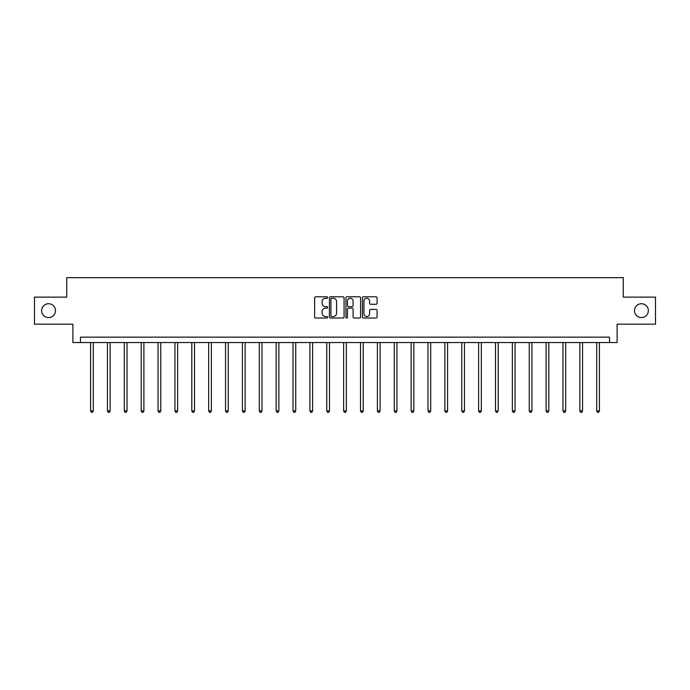 <?xml version="1.0" encoding="UTF-8"?>
<svg xmlns="http://www.w3.org/2000/svg" width="690" height="690" viewBox="0 0 690 690"><rect width="100%" height="100%" fill="white"/><g stroke="black" fill="none" stroke-linecap="round" stroke-linejoin="round"><path stroke-width="1.03" d="M327.698 297.537A0.742 0.742 0 0 0 326.957 296.795L315.675 296.795A1.061 1.061 0 0 0 314.614 297.856L314.614 316.96A1.061 1.061 0 0 0 315.675 318.021L326.957 318.021A0.742 0.742 0 0 0 327.698 317.279A0.742 0.742 0 0 0 326.957 316.538L325.49 316.538A3.398 3.398 0 0 1 322.101 313.139L322.101 311.544A3.398 3.398 0 0 1 325.49 308.154L326.957 308.154A0.742 0.742 0 0 0 327.698 307.404A0.742 0.742 0 0 0 326.957 306.662L325.49 306.662A3.398 3.398 0 0 1 322.101 303.264L322.101 301.677A3.398 3.398 0 0 1 325.49 298.278L326.957 298.278A0.742 0.742 0 0 0 327.698 297.537M634.515 310.655A6.926 6.926 0 0 0 641.441 317.572A6.926 6.926 0 0 0 648.359 310.655A6.926 6.926 0 0 0 641.441 303.729A6.926 6.926 0 0 0 634.515 310.655M41.642 310.655A6.926 6.926 0 0 0 48.559 317.572A6.926 6.926 0 0 0 55.485 310.655A6.926 6.926 0 0 0 48.559 303.729A6.926 6.926 0 0 0 41.642 310.655M376.024 304.273A1.061 1.061 0 0 0 377.085 303.212L377.085 297.856A1.061 1.061 0 0 0 376.024 296.795L363.501 296.795A1.061 1.061 0 0 0 362.44 297.856L362.44 316.96A1.061 1.061 0 0 0 363.501 318.021L376.024 318.021A1.061 1.061 0 0 0 377.085 316.96L377.085 310.483A1.061 1.061 0 0 0 376.024 309.422L370.659 309.422A1.061 1.061 0 0 0 369.599 310.483L369.599 313.7A2.838 2.838 0 0 1 366.761 316.538A2.838 2.838 0 0 1 363.923 313.7L363.923 301.116A2.838 2.838 0 0 1 366.761 298.278A2.838 2.838 0 0 1 369.599 301.116L369.599 303.212A1.061 1.061 0 0 0 370.659 304.273L376.024 304.273M609.537 342.559L617.11 342.559L617.11 324.171L655.5 324.171L655.5 297.131L623.268 297.131L623.268 277.665L66.732 277.665L66.732 297.131L34.5 297.131L34.5 324.171L72.89 324.171L72.89 342.559L609.537 342.559L609.537 337.151L80.463 337.151L80.463 342.559M344.069 297.856A1.061 1.061 0 0 0 343.008 296.795L330.484 296.795A1.061 1.061 0 0 0 329.423 297.856L329.423 316.96A1.061 1.061 0 0 0 330.484 318.021L343.008 318.021A1.061 1.061 0 0 0 344.069 316.96L344.069 297.856M346.992 296.795L359.516 296.795A1.061 1.061 0 0 1 360.577 297.856L360.577 316.96A1.061 1.061 0 0 1 359.516 318.021L354.16 318.021A1.061 1.061 0 0 1 353.09 316.96L353.09 309.215A1.061 1.061 0 0 0 352.029 308.154L348.476 308.154A1.061 1.061 0 0 0 347.415 309.215L347.415 317.279A0.742 0.742 0 0 1 346.673 318.021A0.742 0.742 0 0 1 345.932 317.279L345.932 297.856A1.061 1.061 0 0 1 346.992 296.795M331.649 298.278A0.742 0.742 0 0 0 330.907 299.02L330.907 315.796A0.742 0.742 0 0 0 331.649 316.538L333.192 316.538A3.398 3.398 0 0 0 336.591 313.139L336.591 301.677A3.398 3.398 0 0 0 333.192 298.278L331.649 298.278M353.09 301.168A2.838 2.838 0 0 0 350.253 298.33A2.838 2.838 0 0 0 347.415 301.168L347.415 305.601A1.061 1.061 0 0 0 348.476 306.662L352.029 306.662A1.061 1.061 0 0 0 353.09 305.601L353.09 301.168M90.58 342.559L90.58 410.93L93.279 410.93L93.279 342.559M93.279 410.93L92.469 412.335L91.391 412.335L90.58 410.93M107.45 342.559L107.45 410.93L110.15 410.93L110.15 342.559M110.15 410.93L109.339 412.335L108.261 412.335L107.45 410.93M124.321 342.559L124.321 410.93L127.02 410.93L127.02 342.559M127.02 410.93L126.21 412.335L125.132 412.335L124.321 410.93M141.191 342.559L141.191 410.93L143.891 410.93L143.891 342.559M143.891 410.93L143.08 412.335L142.002 412.335L141.191 410.93M158.062 342.559L158.062 410.93L160.761 410.93L160.761 342.559M160.761 410.93L159.951 412.335L158.873 412.335L158.062 410.93M174.932 342.559L174.932 410.93L177.641 410.93L177.641 342.559M177.641 410.93L176.83 412.335L175.743 412.335L174.932 410.93M191.803 342.559L191.803 410.93L194.511 410.93L194.511 342.559M194.511 410.93L193.7 412.335L192.614 412.335L191.803 410.93M208.673 342.559L208.673 410.93L211.382 410.93L211.382 342.559M211.382 410.93L210.571 412.335L209.484 412.335L208.673 410.93M225.544 342.559L225.544 410.93L228.252 410.93L228.252 342.559M228.252 410.93L227.441 412.335L226.363 412.335L225.544 410.93M242.423 342.559L242.423 410.93L245.123 410.93L245.123 342.559M245.123 410.93L244.312 412.335L243.234 412.335L242.423 410.93M259.293 342.559L259.293 410.93L261.993 410.93L261.993 342.559M261.993 410.93L261.182 412.335L260.104 412.335L259.293 410.93M276.164 342.559L276.164 410.93L278.863 410.93L278.863 342.559M278.863 410.93L278.053 412.335L276.975 412.335L276.164 410.93M293.034 342.559L293.034 410.93L295.734 410.93L295.734 342.559M295.734 410.93L294.923 412.335L293.845 412.335L293.034 410.93M309.905 342.559L309.905 410.93L312.613 410.93L312.613 342.559M312.613 410.93L311.794 412.335L310.716 412.335L309.905 410.93M326.775 342.559L326.775 410.93L329.484 410.93L329.484 342.559M329.484 410.93L328.673 412.335L327.586 412.335L326.775 410.93M343.646 342.559L343.646 410.93L346.354 410.93L346.354 342.559M346.354 410.93L345.543 412.335L344.457 412.335L343.646 410.93M360.516 342.559L360.516 410.93L363.225 410.93L363.225 342.559M363.225 410.93L362.414 412.335L361.327 412.335L360.516 410.93M377.387 342.559L377.387 410.93L380.095 410.93L380.095 342.559M380.095 410.93L379.284 412.335L378.206 412.335L377.387 410.93M394.266 342.559L394.266 410.93L396.966 410.93L396.966 342.559M396.966 410.93L396.155 412.335L395.077 412.335L394.266 410.93M411.137 342.559L411.137 410.93L413.836 410.93L413.836 342.559M413.836 410.93L413.025 412.335L411.947 412.335L411.137 410.93M428.007 342.559L428.007 410.93L430.707 410.93L430.707 342.559M430.707 410.93L429.896 412.335L428.818 412.335L428.007 410.93M444.877 342.559L444.877 410.93L447.577 410.93L447.577 342.559M447.577 410.93L446.766 412.335L445.688 412.335L444.877 410.93M461.748 342.559L461.748 410.93L464.456 410.93L464.456 342.559M464.456 410.93L463.637 412.335L462.559 412.335L461.748 410.93M478.618 342.559L478.618 410.93L481.327 410.93L481.327 342.559M481.327 410.93L480.516 412.335L479.429 412.335L478.618 410.93M495.489 342.559L495.489 410.93L498.197 410.93L498.197 342.559M498.197 410.93L497.386 412.335L496.3 412.335L495.489 410.93M512.36 342.559L512.36 410.93L515.068 410.93L515.068 342.559M515.068 410.93L514.257 412.335L513.17 412.335L512.36 410.93M529.239 342.559L529.239 410.93L531.938 410.93L531.938 342.559M531.938 410.93L531.127 412.335L530.049 412.335L529.239 410.93M546.109 342.559L546.109 410.93L548.809 410.93L548.809 342.559M548.809 410.93L547.998 412.335L546.92 412.335L546.109 410.93M562.98 342.559L562.98 410.93L565.679 410.93L565.679 342.559M565.679 410.93L564.869 412.335L563.79 412.335L562.98 410.93M579.85 342.559L579.85 410.93L582.55 410.93L582.55 342.559M582.55 410.93L581.739 412.335L580.661 412.335L579.85 410.93M596.721 342.559L596.721 410.93L599.42 410.93L599.42 342.559M599.42 410.93L598.61 412.335L597.531 412.335L596.721 410.93"/></g></svg>
